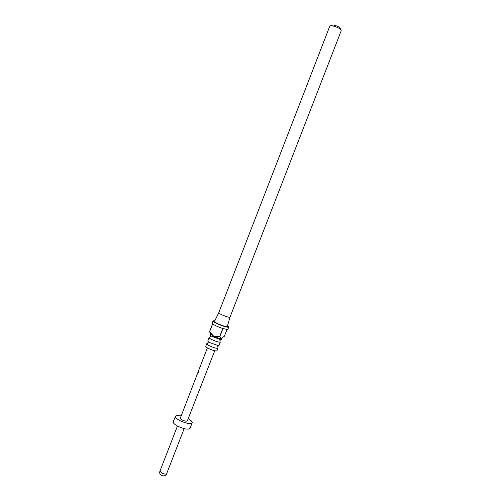 <?xml version="1.0" encoding="UTF-8"?>
<svg xmlns="http://www.w3.org/2000/svg" width="501" height="501" viewBox="0 0 501 501"><rect width="100%" height="100%" fill="white"/><g stroke="black" fill="none" stroke-linecap="round" stroke-linejoin="round"><path stroke-width="0.75" d="M198.778 372.143L198.427 372.537L198.621 371.247L198.778 372.143M198.377 372.55L198.621 371.247M209.136 337.58L207.765 341.125L208.767 342.233L218.517 345.696L219 345.483L220.377 341.939L219.895 342.139C217.691 342.421 208.429 338.488 209.136 337.58L209.656 337.38M206.763 343.717L205.748 346.329C205.009 347.318 214.259 351.264 216.495 350.907L216.983 350.681L217.998 348.076L217.509 348.295C215.286 348.627 206.03 344.682 206.763 343.717L207.289 343.498M210.664 333.798L209.55 331.693L213.777 336.321L210.508 334.048L210.144 334.987L211.115 336.033L219.964 339.465L221.386 339.346L221.718 338.488M214.81 320.784L213.019 320.884C212.086 321.961 225.137 327.429 228.13 327.209L228.769 326.996L227.517 325.713M228.769 326.996L227.905 329.232L227.26 329.458L222.945 328.55L219.87 336.459L220.91 338.532L221.661 338.507M221.16 338.883L220.809 338.582L224.373 336.259L227.022 329.451M218.762 312.762L218.743 312.793C218.117 313.482 227.423 317.358 229.546 317.283L230.009 317.127M218.737 312.806L214.503 321.41C213.445 322.187 224.273 326.771 226.784 326.596L227.322 326.383L229.997 317.171L341.206 30.774L341.075 30.06C339.878 27.636 330.103 24.424 329.727 26.328L329.702 26.409M331.086 25.776L331.631 25.526C331.706 23.96 339.327 26.403 340.267 28.3L340.373 28.526M207.383 347.857L180.304 418.153L182.195 419.982C184.863 421.197 186.579 421.504 187.343 420.884L214.747 350.719M188.194 418.704C191.094 420.358 192.428 421.723 192.196 422.794C190.393 424.272 186.297 423.552 179.915 420.64C176.684 418.88 175.187 417.427 175.425 416.293C175.983 415.342 177.886 415.235 181.143 415.968M192.196 422.794L190.054 428.311C188.226 429.839 184.124 429.144 177.755 426.226C174.53 424.447 173.039 422.982 173.29 421.811L175.425 416.293M219.87 336.459L213.777 336.321C216.601 337.58 218.943 338.338 220.803 338.582L220.91 338.538M209.55 331.693L212.593 323.828L212.148 323.12L213.019 320.884M219.72 336.409L222.788 328.506C218.154 326.965 214.772 325.418 212.649 323.878L209.606 331.743M177.429 426.05L159.994 471.034L161.698 473.013C164.215 474.209 165.875 474.416 166.676 473.627L184.136 428.649M219.72 341.012L220.453 339.96L219.964 339.465M217.34 347.105L218.054 346.141L217.515 345.627M207.696 343.298L208.028 342.252L208.767 342.233M210.051 337.186L210.414 336.071L211.115 336.033M159.994 471.034C158.141 475.33 165.155 478.048 166.676 473.627M218.743 312.793L329.727 26.328M211.084 334.812L210.282 332.858"/></g></svg>
